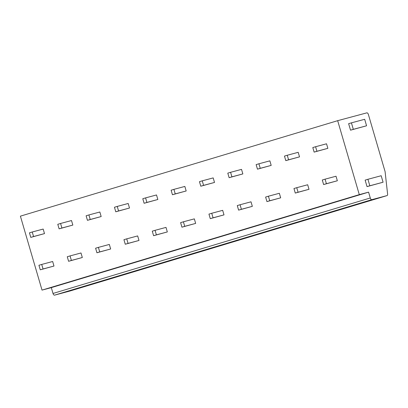<?xml version="1.0" encoding="UTF-8"?>
<svg xmlns="http://www.w3.org/2000/svg" width="408" height="408" viewBox="0 0 408 408"><rect width="100%" height="100%" fill="white"/><g stroke="black" fill="none" stroke-linecap="round" stroke-linejoin="round"><path stroke-width="0.61" d="M387.059 195.585L69.788 291.062A2.03 1.03 -106.7 0 1 69.788 291.062A2.03 1.03 -106.7 0 1 69.773 291.067L54.575 295.142A2.03 1.03 -106.7 0 1 53.015 293.459L370.285 197.982A2.03 1.03 73.3 0 0 371.846 199.665L387.044 195.59A2.03 1.03 73.3 0 0 387.059 195.585A2.03 1.03 73.3 0 0 387.6 194.024L385.091 171.625L368.399 114.541A2.03 1.03 73.3 0 0 366.833 112.858L337.671 120.676L359.3 194.631L368.577 192.148L370.285 197.982M337.671 120.676L20.4 216.153L42.024 290.108L51.306 287.625L53.015 293.459M346.56 207.524L371.295 200.19L346.56 207.524M318.225 216.051L342.96 208.718L318.225 216.051M289.889 224.579L314.619 217.245L289.889 224.579M261.554 233.106L286.283 225.772L261.554 233.106M233.218 241.633L257.948 234.299L233.218 241.633M204.882 250.16L229.612 242.826L204.882 250.16M176.547 258.687L201.277 251.354L176.547 258.687M148.211 267.215L172.941 259.881L148.211 267.215M119.876 275.742L144.605 268.408L119.876 275.742M91.535 284.269L116.27 276.935L91.535 284.269M63.199 292.796L87.934 285.462L63.199 292.796M51.306 287.625L368.577 192.148M42.024 290.108L359.3 194.631M314.135 152.108L327.859 148.334L326.528 143.794L315.593 146.727L312.803 147.563L314.135 152.108L316.924 151.266L315.593 146.727M323.62 184.544L337.345 180.769L336.014 176.231L325.079 179.163L322.289 179.999L323.62 184.544L326.405 183.702L325.079 179.163M285.799 160.635L299.523 156.861L298.192 152.322L287.257 155.254L284.468 156.091L285.799 160.635L288.584 159.793L287.257 155.254M295.28 193.071L309.009 189.297L307.678 184.758L296.744 187.69L293.954 188.527L295.28 193.071L298.07 192.229L296.744 187.69M257.463 169.162L271.187 165.388L269.856 160.849L258.922 163.781L256.132 164.618L257.463 169.162L260.248 168.32L258.922 163.781M266.944 201.598L280.673 197.824L279.342 193.285L268.408 196.217L265.618 197.054L266.944 201.598L269.734 200.756L268.408 196.217M229.128 177.689L242.852 173.915L241.521 169.376L230.586 172.309L227.797 173.145L229.128 177.689L231.912 176.848L230.586 172.309M238.609 210.125L252.333 206.351L251.007 201.812L240.072 204.745L237.283 205.581L238.609 210.125L241.398 209.284L240.072 204.745M200.787 186.216L214.516 182.442L213.185 177.903L202.251 180.836L199.461 181.672L200.787 186.216L203.577 185.375L202.251 180.836M210.273 218.652L223.997 214.878L222.671 210.339L211.737 213.272L208.947 214.108L210.273 218.652L213.063 217.811L211.737 213.272M172.451 194.744L186.175 190.97L184.85 186.43L173.915 189.363L171.125 190.199L172.451 194.744L175.241 193.902L173.915 189.363M181.937 227.179L195.661 223.406L194.335 218.867L183.401 221.799L180.611 222.635L181.937 227.179L184.727 226.338L183.401 221.799M144.116 203.271L157.84 199.497L156.514 194.958L145.579 197.89L142.79 198.727L144.116 203.271L146.906 202.429L145.579 197.89M153.602 235.707L167.326 231.933L166 227.394L155.066 230.326L152.276 231.163L153.602 235.707L156.391 234.865L155.066 230.326M115.78 211.798L129.504 208.024L128.178 203.485L117.244 206.417L114.454 207.254L115.78 211.798L118.57 210.956L117.244 206.417M125.266 244.234L138.99 240.46L137.664 235.921L126.73 238.853L123.94 239.69L125.266 244.234L128.056 243.392L126.73 238.853M87.445 220.325L101.169 216.551L99.843 212.012L88.908 214.945L86.119 215.781L87.445 220.325L90.234 219.484L88.908 214.945M96.931 252.761L110.655 248.987L109.329 244.448L98.394 247.381L95.605 248.217L96.931 252.761L99.72 251.92L98.394 247.381M59.109 228.852L72.833 225.078L71.507 220.539L60.573 223.472L57.783 224.308L59.109 228.852L61.899 228.011L60.573 223.472M68.595 261.288L82.319 257.514L80.993 252.975L70.059 255.908L67.269 256.744L68.595 261.288L71.385 260.447L70.059 255.908M30.773 237.38L44.498 233.606L43.172 229.066L32.237 231.999L29.447 232.835L30.773 237.38L33.563 236.538L32.237 231.999M40.259 269.815L53.983 266.041L52.657 261.502L41.718 264.435L38.933 265.271L40.259 269.815L43.049 268.974L41.718 264.435M351.421 122.849L348.631 123.685L350.528 130.172L366.573 125.781L364.675 119.294L351.421 122.849L353.318 129.336L366.573 125.781M367.924 179.285L365.135 180.127L367.032 186.614L383.076 182.223L381.179 175.731L367.924 179.285L369.821 185.773L383.076 182.223M350.528 130.172L353.318 129.336M367.032 186.614L369.821 185.773M327.859 148.334L316.924 151.266M337.345 180.769L326.405 183.702M299.523 156.861L288.584 159.793M309.009 189.297L298.07 192.229M271.187 165.388L260.248 168.32M280.673 197.824L269.734 200.756M242.852 173.915L231.912 176.848M252.333 206.351L241.398 209.284M214.516 182.442L203.577 185.375M223.997 214.878L213.063 217.811M186.175 190.97L175.241 193.902M195.661 223.406L184.727 226.338M157.84 199.497L146.906 202.429M167.326 231.933L156.391 234.865M129.504 208.024L118.57 210.956M138.99 240.46L128.056 243.392M101.169 216.551L90.234 219.484M110.655 248.987L99.72 251.92M72.833 225.078L61.899 228.011M82.319 257.514L71.385 260.447M44.498 233.606L33.563 236.538M53.983 266.041L43.049 268.974M387.044 195.59L69.773 291.067M54.575 295.142L371.846 199.665"/></g></svg>
